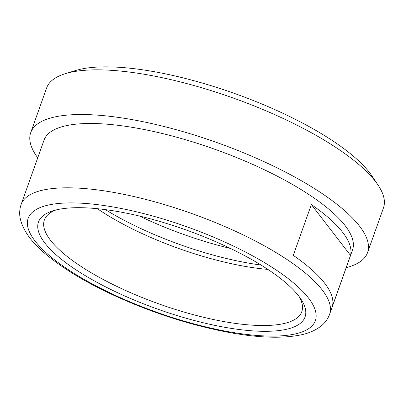 <?xml version="1.0" encoding="UTF-8"?>
<svg xmlns="http://www.w3.org/2000/svg" width="404" height="404" viewBox="0 0 404 404"><rect width="100%" height="100%" fill="white"/><g stroke="black" fill="none" stroke-linecap="round" stroke-linejoin="round"><path stroke-width="0.61" d="M56.04 209.954A136.628 40.607 -160.4 0 0 44.359 220.003A136.628 40.607 -160.4 0 0 50.5 240.254A136.628 40.607 -160.4 0 0 187.38 313.029A136.628 40.607 -160.4 0 0 301.778 311.666A136.628 40.607 -160.4 0 0 299.076 296.496M44.834 243.016A141.491 42.051 19.6 0 1 53.217 210.731A141.491 42.051 19.6 0 1 185.87 229.886A141.491 42.051 19.6 0 1 300.778 298.884A141.491 42.051 19.6 0 1 211.479 324.649A141.491 42.051 19.6 0 1 44.834 243.016M267.857 269.407A136.628 40.607 19.6 0 1 97.354 208.691M261.04 265.049A141.491 42.051 19.6 0 1 105.393 209.631M21.139 204.424L44.046 140.102A163.726 48.662 19.6 0 1 181.133 138.466A163.726 48.662 19.6 0 1 345.162 225.674A163.726 48.662 19.6 0 1 352.52 249.945L329.619 314.267A163.726 48.662 -160.4 0 0 322.256 289.996A163.726 48.662 -160.4 0 0 158.227 202.788A163.726 48.662 -160.4 0 0 21.139 204.424C19.584 209.014 19.271 213.66 20.2 218.362C23.114 231.371 33.042 244.445 49.98 257.57C67.291 271.21 89.436 284.189 116.403 296.506C153.762 313.327 191.143 325.281 228.548 332.366C258.696 337.951 283.123 338.724 301.833 334.684C309.514 333.017 316.029 330.053 321.387 325.791C325.154 322.715 327.897 318.872 329.619 314.267M342.754 232.446A163.726 48.662 19.6 0 1 350.515 255.384L332.431 306.161A163.726 48.662 -160.4 0 0 324.67 283.224A163.726 48.662 -160.4 0 0 293.269 255.358L311.353 204.576A163.726 48.662 19.6 0 1 342.754 232.446M311.353 204.576L350.515 255.384M230.482 248.45A141.491 42.051 19.6 0 1 139.567 216.074M37.739 157.818A178.78 53.136 19.6 0 1 30.714 132.663A178.78 53.136 19.6 0 1 180.406 130.876A178.78 53.136 19.6 0 1 359.52 226.104A178.78 53.136 19.6 0 1 367.554 252.606A178.78 53.136 19.6 0 1 346.213 267.66M30.714 132.663L46.622 87.986A178.78 53.136 19.6 0 1 65.251 73.695A178.78 53.136 19.6 0 1 228.447 96.344A178.78 53.136 19.6 0 1 375.427 181.426A178.78 53.136 19.6 0 1 378.058 185.077A178.78 53.136 19.6 0 1 383.467 207.929L367.554 252.606M65.251 73.695L75.664 70.503A169.372 50.338 19.6 0 1 230.27 91.96A169.372 50.338 19.6 0 1 369.514 172.564A169.372 50.338 19.6 0 1 372.008 176.023L378.058 185.077M308.51 298.041A152.434 45.304 19.6 0 1 143.561 307.353A152.434 45.304 19.6 0 1 63.216 203.116A152.434 45.304 19.6 0 1 308.51 298.041"/></g></svg>
